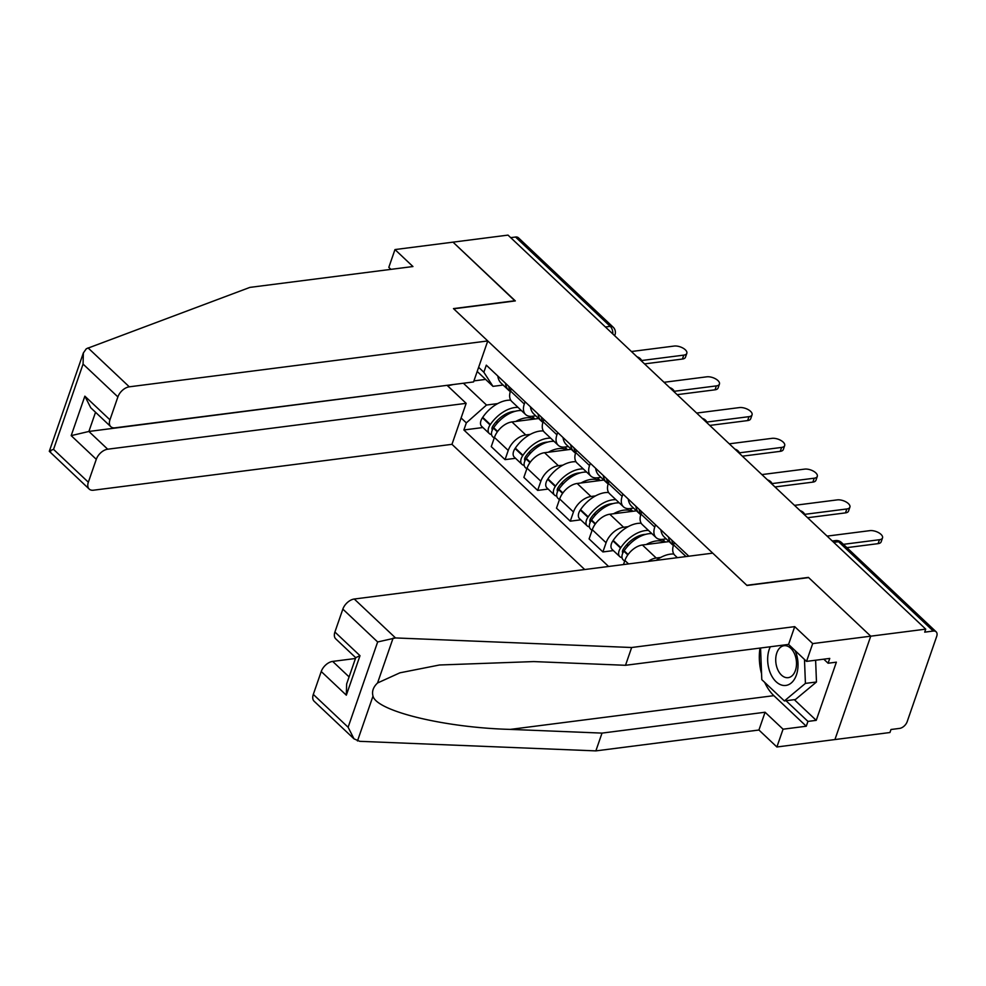 <?xml version="1.0" encoding="UTF-8"?>
<svg xmlns="http://www.w3.org/2000/svg" width="986" height="986" viewBox="0 0 986 986"><rect width="100%" height="100%" fill="white"/><g stroke="black" fill="none" stroke-linecap="round" stroke-linejoin="round"><path stroke-width="1.48" d="M353.999 738.847L314.152 701.256A10.858 6.594 -46.7 0 1 313.301 694.415L348.12 727.249L353.999 738.847L359.742 741.324L595.864 750.888L758.924 730.022L776.894 746.981L889.939 732.524L890.987 729.504L899.552 728.407A7.235 4.4 133.3 0 0 907.169 721.678L936.7 636.377A7.235 4.4 133.3 0 0 936.145 631.816A7.235 4.4 133.3 0 0 933.261 631.052L838.556 541.721A7.235 4.622 -97.3 0 0 835.549 540.574L832.283 540.981M107.696 449.209A10.858 6.594 133.3 0 0 96.283 459.316L71.189 435.639L88.888 431.461L107.696 449.209L466.156 403.336L451.97 444.329L584.698 569.526M794.309 699.666L816.235 720.347L836.375 662.173L828.092 663.233L829.756 658.414L806.536 661.384L812.698 643.599L870.737 636.18L834.932 739.562L870.737 636.18L925.731 629.142L508.012 235.112L453.018 242.149L515.025 300.952M355.736 657.711L335.758 638.866A10.858 6.594 -46.7 0 1 334.907 632.026L342.845 609.114A10.858 6.594 -46.7 0 1 354.27 599.02L712.73 553.146L747.006 585.487L808.643 577.599L870.737 636.18L808.434 577.402L746.809 585.29L453.683 308.803L515.321 300.915L453.018 242.149L394.979 249.569L388.817 267.354L390.937 269.351M925.731 629.142L924.695 632.149L933.261 631.052M510.699 237.651L515.53 237.034A7.235 4.4 -46.7 0 1 518.414 237.786L613.119 327.13A7.235 4.4 133.3 0 0 610.248 326.366L515.53 237.034M538.627 418.52L511.956 421.934A16.651 10.119 133.3 0 0 494.442 437.427L491.25 446.621L505.054 459.636L508.234 450.442A16.651 10.119 -46.7 0 1 525.748 434.949L530.295 434.37M524.305 404.026L510.514 391.011A16.651 10.119 133.3 0 0 511.796 401.499L525.6 414.514A16.651 10.119 -46.7 0 1 524.305 404.026L525.094 401.758M510.514 391.011L511.303 388.743M515.53 458.293L505.054 459.636M535.755 415.821L532.218 416.265A16.651 10.119 -46.7 0 1 525.6 414.514M571.251 449.296L544.568 452.71A16.651 10.119 133.3 0 0 527.054 468.19L523.874 477.384L537.666 490.399L540.858 481.217A16.651 10.119 -46.7 0 1 558.372 465.725L562.907 465.145M543.915 419.506L543.126 421.774A16.651 10.119 133.3 0 0 544.42 432.262L558.212 445.278A16.651 10.119 -46.7 0 1 556.93 434.801L557.719 432.521M548.154 489.068L537.666 490.399M568.38 446.584L564.842 447.028A16.651 10.119 -46.7 0 1 558.212 445.278M603.863 480.059L577.18 483.473A16.651 10.119 133.3 0 0 559.666 498.965L556.486 508.147L570.278 521.175L573.47 511.98A16.651 10.119 -46.7 0 1 590.984 496.488L595.519 495.909M576.527 450.269L575.738 452.549A16.651 10.119 133.3 0 0 577.032 463.026L590.824 476.041A16.651 10.119 -46.7 0 1 589.542 465.565L590.331 463.284M580.766 519.832L570.278 521.175M600.992 477.347L597.454 477.803A16.651 10.119 -46.7 0 1 590.824 476.041M636.475 510.822L609.792 514.236A16.651 10.119 133.3 0 0 592.278 529.728L589.098 538.923L602.902 551.938L606.082 542.744A16.651 10.119 -46.7 0 1 623.596 527.251L628.131 526.672M609.138 481.032L608.362 483.313A16.651 10.119 133.3 0 0 609.644 493.789L623.448 506.804A16.651 10.119 -46.7 0 1 622.154 496.328L622.942 494.048M613.378 550.595L602.902 551.938M633.604 508.11L630.066 508.566A16.651 10.119 -46.7 0 1 623.448 506.804M669.087 541.585L642.416 544.999A16.651 10.119 133.3 0 0 624.902 560.492L623.485 564.571M641.763 511.796L640.974 514.076A16.651 10.119 133.3 0 0 642.256 524.564L656.06 537.58A16.651 10.119 -46.7 0 1 654.766 527.091L655.554 524.811M648.11 561.416A16.651 10.119 -46.7 0 1 656.208 558.014L660.756 557.435M666.216 538.874L662.678 539.33A16.651 10.119 -46.7 0 1 656.06 537.58M674.375 542.559L673.586 544.839A16.651 10.119 133.3 0 0 674.88 555.328L677.37 557.669M687.92 556.326L688.179 555.586M485.605 379.4L473.933 380.892M463.395 383.246L486.505 405.036L497.671 403.607M503.143 385.045L492.975 386.352L477.199 371.463M478.629 367.322L483.855 372.252L492.975 386.352M688.832 556.203L486.308 365.165L483.855 372.252M486.505 405.036L466.329 422.883L463.876 429.97L608.584 566.469M466.329 422.883L461.091 417.953M482.918 427.53L463.876 429.97M447.632 385.871L453.24 384.54M686.823 353.321L685.467 357.24A8.319 3.932 -160.9 0 1 682.411 359.052L683.766 355.133A8.319 3.932 19.1 0 0 686.823 353.321A8.319 3.932 19.1 0 0 683.076 348.157A8.319 3.932 19.1 0 0 674.141 346.061L631.434 351.521M505.436 383.209A27.509 16.713 133.3 0 0 508.887 390.468A27.509 16.713 133.3 0 0 510.317 391.59M508.887 390.468L501.258 383.271A27.509 16.713 -46.7 0 1 497.807 376.011M518.044 407.391A27.509 16.713 133.3 0 0 490.35 424.547L490.067 424.966A9.133 5.559 133.3 0 0 489.327 433.569A9.133 5.559 133.3 0 0 491.558 434.555M489.327 433.569L481.686 426.371A9.133 5.559 -46.7 0 1 482.437 417.768L482.721 417.349A27.509 16.713 -46.7 0 1 510.76 400.205M494.183 438.166L492.667 436.724A9.133 5.559 -46.7 0 1 493.407 428.121L493.69 427.702A27.509 16.713 -46.7 0 1 521.384 410.546M492.371 429.958A4.437 2.699 -46.7 0 1 492.914 425.977L493.197 425.558A22.801 13.853 -46.7 0 1 515.111 411.322M641.664 360.519L683.766 355.133M510.403 391.331A27.509 16.713 -46.7 0 1 508.776 386.364M515.752 421.453A27.509 16.713 -46.7 0 1 534.387 419.062M495.699 422.267L498.361 421.922M644.536 363.896L682.411 359.052M487.762 340.946L129.302 386.82A10.858 6.594 133.3 0 0 117.889 396.914L109.951 419.826A10.858 6.594 133.3 0 0 110.789 426.667A10.858 6.594 133.3 0 0 115.115 427.813L473.563 381.939L487.762 340.946L453.474 308.606L515.111 300.718M117.889 396.914L83.07 364.08L83.366 352.926L86.324 348.748L249.889 287.394L412.949 266.54L394.979 249.569M96.283 459.316L88.346 482.216A10.858 6.594 133.3 0 0 89.184 489.056A10.858 6.594 133.3 0 0 93.51 490.202L451.97 444.329M95.531 412.271L88.888 431.461L447.447 385.279M447.348 385.588L466.156 403.336M110.789 426.667L90.749 407.748L84.858 396.162L109.951 419.826M89.184 489.056L49.3 451.317L83.366 352.926M50.717 451.613C48.215 451.637 49.152 450.898 53.54 449.382L88.346 482.216M354.27 599.02L395.534 637.942L377.65 641.96L342.845 609.114M806.536 661.384L788.566 644.425L625.506 665.291L533.759 661.581L439.485 664.995L399.897 672.822L377.552 682.978C373.226 687.082 371.71 691.457 373.004 696.104C376.492 711.128 444.785 727.693 510.28 729.393L602.015 733.103L765.074 712.237L783.057 729.196L806.277 726.226L773.862 695.66A40.722 25.981 82.7 0 1 764.68 682.361M625.506 665.291L631.656 647.506L794.716 626.64L812.698 643.599M395.534 637.942L631.656 647.506M788.566 644.425L794.716 626.64M313.301 694.415L321.239 671.515A10.858 6.594 -46.7 0 1 332.664 661.409L349.093 676.901M355.465 658.488L332.664 661.409M816.235 720.347L807.941 721.407L806.277 726.226M776.894 746.981L783.057 729.196M758.924 730.022L765.074 712.237M595.864 750.888L602.015 733.103M761.562 673.734A40.722 25.981 82.7 0 1 759.996 648.085M828.092 663.233L823.778 659.178M786.015 700.726L807.941 721.407M334.907 632.026L360.001 655.69L355.761 657.625L346.628 684.013L346.332 695.179L321.239 671.515M770.3 646.767A23.528 15.012 -97.3 0 0 769.253 649.293A23.528 15.012 -97.3 0 0 776.056 681.696A23.528 15.012 -97.3 0 0 796.429 674.929A23.528 15.012 -97.3 0 0 795.123 650.612M776.808 652.917A16.109 10.279 -97.3 0 0 777.855 669.888A16.109 10.279 -97.3 0 0 788.159 677.665A16.109 10.279 -97.3 0 0 795.419 670.468A16.109 10.279 -97.3 0 0 794.371 653.496A16.109 10.279 -97.3 0 0 784.067 645.719A16.109 10.279 -97.3 0 0 776.808 652.917M815.619 660.226L816.47 681.992L795.431 699.518L784.375 700.935L761.796 679.65L760.551 648.012M804.477 659.437L805.414 683.397L784.375 700.935M816.47 681.992L805.414 683.397M719.435 384.084L718.079 388.003A8.319 3.932 -160.9 0 1 715.023 389.815L716.378 385.896A8.319 3.932 19.1 0 0 719.435 384.084A8.319 3.932 19.1 0 0 715.688 378.92A8.319 3.932 19.1 0 0 706.765 376.825L664.046 382.297M538.048 413.972A27.509 16.713 133.3 0 0 541.499 421.232A27.509 16.713 133.3 0 0 542.941 422.365M541.499 421.232L533.87 414.034A27.509 16.713 -46.7 0 1 530.419 406.774M550.656 438.154A27.509 16.713 133.3 0 0 522.962 455.31L522.679 455.729A9.133 5.559 133.3 0 0 521.939 464.332A9.133 5.559 133.3 0 0 524.17 465.318M521.939 464.332L514.31 457.134A9.133 5.559 -46.7 0 1 515.049 448.531L515.333 448.112A27.509 16.713 -46.7 0 1 543.372 430.968M526.795 468.929L525.279 467.487A9.133 5.559 -46.7 0 1 526.019 458.884L526.314 458.465A27.509 16.713 -46.7 0 1 554.009 441.309M524.983 460.721A4.437 2.699 -46.7 0 1 525.526 456.74L525.809 456.321A22.801 13.853 -46.7 0 1 547.723 442.085M674.276 391.282L716.378 385.896M543.015 422.094A27.509 16.713 -46.7 0 1 541.4 417.127M548.364 452.217A27.509 16.713 -46.7 0 1 567.012 449.838M528.323 453.03L530.973 452.685M677.16 394.659L715.023 389.815M752.047 414.847L750.691 418.767A8.319 3.932 -160.9 0 1 747.635 420.578L748.99 416.659A8.319 3.932 19.1 0 0 752.047 414.847A8.319 3.932 19.1 0 0 748.3 409.683A8.319 3.932 19.1 0 0 739.377 407.588L696.658 413.06M570.672 444.735A27.509 16.713 133.3 0 0 574.111 451.995A27.509 16.713 133.3 0 0 575.553 453.129M574.111 451.995L566.482 444.797A27.509 16.713 -46.7 0 1 563.031 437.537M583.268 468.917A27.509 16.713 133.3 0 0 555.574 486.073L555.291 486.505A9.133 5.559 133.3 0 0 554.551 495.108A9.133 5.559 133.3 0 0 556.782 496.081M554.551 495.108L546.922 487.91A9.133 5.559 -46.7 0 1 547.661 479.295L547.945 478.876A27.509 16.713 -46.7 0 1 575.984 461.744M559.419 499.692L557.891 498.263A9.133 5.559 -46.7 0 1 558.643 489.66L558.926 489.229A27.509 16.713 -46.7 0 1 586.621 472.072M557.608 491.484A4.437 2.699 -46.7 0 1 558.138 487.503L558.421 487.084A22.801 13.853 -46.7 0 1 580.335 472.849M706.888 422.045L748.99 416.659M575.639 452.857A27.509 16.713 -46.7 0 1 574.012 447.89M580.988 482.98A27.509 16.713 -46.7 0 1 599.624 480.601M560.935 483.793L563.585 483.46M709.772 425.422L747.635 420.578M784.671 445.61L783.315 449.53A8.319 3.932 -160.9 0 1 780.246 451.341L781.615 447.422A8.319 3.932 19.1 0 0 784.671 445.61A8.319 3.932 19.1 0 0 780.912 440.446A8.319 3.932 19.1 0 0 771.989 438.351L729.27 443.823M603.284 475.511A27.509 16.713 133.3 0 0 606.735 482.758A27.509 16.713 133.3 0 0 608.165 483.892M606.735 482.758L599.094 475.56A27.509 16.713 -46.7 0 1 595.655 468.313M615.893 499.68A27.509 16.713 133.3 0 0 588.198 516.837L587.915 517.268A9.133 5.559 133.3 0 0 587.163 525.871A9.133 5.559 133.3 0 0 589.406 526.844M587.163 525.871L579.534 518.673A9.133 5.559 -46.7 0 1 580.273 510.07L580.557 509.639A27.509 16.713 -46.7 0 1 608.596 492.507M592.031 530.456L590.515 529.026A9.133 5.559 -46.7 0 1 591.255 520.423L591.538 519.992A27.509 16.713 -46.7 0 1 619.233 502.835M590.22 522.247A4.437 2.699 -46.7 0 1 590.75 518.266L591.045 517.847A22.801 13.853 -46.7 0 1 612.959 503.624M739.512 452.82L781.615 447.422M608.251 483.621A27.509 16.713 -46.7 0 1 606.624 478.666M613.6 513.743A27.509 16.713 -46.7 0 1 632.236 511.364M593.547 514.556L596.197 514.224M742.384 456.185L780.246 451.341M817.283 476.386L815.927 480.293A8.319 3.932 -160.9 0 1 812.871 482.117L814.226 478.198A8.319 3.932 19.1 0 0 817.283 476.386A8.319 3.932 19.1 0 0 813.536 471.222A8.319 3.932 19.1 0 0 804.601 469.126L761.895 474.586M635.896 506.274A27.509 16.713 133.3 0 0 639.347 513.521A27.509 16.713 133.3 0 0 640.777 514.655M639.347 513.521L631.718 506.323A27.509 16.713 -46.7 0 1 628.267 499.076M648.505 530.443A27.509 16.713 133.3 0 0 620.81 547.612L620.527 548.031A9.133 5.559 133.3 0 0 619.787 556.634A9.133 5.559 133.3 0 0 622.018 557.62M619.787 556.634L612.146 549.436A9.133 5.559 -46.7 0 1 612.898 540.833L613.181 540.414A27.509 16.713 -46.7 0 1 641.22 523.27M624.643 561.219L623.127 559.789A9.133 5.559 -46.7 0 1 623.867 551.186L624.15 550.767A27.509 16.713 -46.7 0 1 651.845 533.599M622.832 553.01A4.437 2.699 -46.7 0 1 623.374 549.042L623.657 548.61A22.801 13.853 -46.7 0 1 645.571 534.387M772.124 483.584L814.226 478.198M640.863 514.384A27.509 16.713 -46.7 0 1 639.236 509.429M646.212 544.519A27.509 16.713 -46.7 0 1 664.847 542.127M626.172 545.32L628.821 544.987M775.008 486.961L812.871 482.117M849.895 507.149L848.539 511.068A8.319 3.932 -160.9 0 1 845.483 512.88L846.838 508.961A8.319 3.932 19.1 0 0 849.895 507.149A8.319 3.932 19.1 0 0 846.148 501.985A8.319 3.932 19.1 0 0 837.225 499.89L794.506 505.35M668.508 537.037A27.509 16.713 133.3 0 0 671.959 544.284A27.509 16.713 133.3 0 0 673.401 545.418M671.959 544.284L664.33 537.087A27.509 16.713 -46.7 0 1 660.879 529.839M656.121 560.393A27.509 16.713 -46.7 0 1 673.832 554.033M804.736 514.347L846.838 508.961M673.487 545.147A27.509 16.713 -46.7 0 1 671.86 540.192M807.62 517.724L845.483 512.88M882.507 537.912L881.151 541.832A8.319 3.932 -160.9 0 1 878.095 543.643L879.45 539.724A8.319 3.932 19.1 0 0 882.507 537.912A8.319 3.932 19.1 0 0 878.76 532.748A8.319 3.932 19.1 0 0 869.837 530.653L827.118 536.113M843.4 544.334L879.45 539.724M846.888 547.637L878.095 543.643M656.208 558.014L642.416 544.999M623.596 527.251L609.792 514.236M590.984 496.488L577.18 483.473M558.372 465.725L544.568 452.71M525.748 434.949L511.956 421.934M654.766 527.091L640.974 514.076M622.154 496.328L608.362 483.313M589.542 465.565L575.738 452.549M556.93 434.801L543.126 421.774M686.022 556.56L673.586 544.839M628.538 563.918L624.902 560.492M606.082 542.744L592.278 529.728M573.47 511.98L559.666 498.965M540.858 481.217L527.054 468.19M508.234 450.442L494.442 437.427M612.811 333.958A7.235 4.622 -97.3 0 0 610.248 326.366L605.404 326.982M833.712 542.337L838.556 541.721A7.235 4.4 133.3 0 1 841.428 542.485A7.235 7.235 0 0 0 835.549 540.574M613.119 327.13A7.235 7.235 0 0 1 614.993 334.759A7.235 3.426 -160.9 0 1 614.463 335.523M490.35 424.547L482.721 417.349M490.067 424.966L482.437 417.768M497.351 431.843L493.407 428.121M492.766 429.169L491.977 428.417M497.647 431.437L493.69 427.702M83.07 364.08L53.54 449.382M71.189 435.639L84.858 396.162M88.037 347.885L129.302 386.82M393.094 638.115L377.552 682.978M373.004 696.104L357.474 740.967M348.12 727.249L377.65 641.96M360.001 655.69L346.332 695.179M773.862 695.66L510.28 729.393M522.962 455.31L515.333 448.112M522.679 455.729L515.049 448.531M529.963 462.607L526.019 458.884M525.39 459.932L524.601 459.18M530.258 462.2L526.314 458.465M555.574 486.073L547.945 478.876M555.291 486.505L547.661 479.295M562.587 493.37L558.643 489.66M558.002 490.695L557.213 489.943M562.883 492.963L558.926 489.229M588.198 516.837L580.557 509.639M587.915 517.268L580.273 510.07M595.199 524.145L591.255 520.423M590.614 521.458L589.825 520.707M595.495 523.726L591.538 519.992M620.81 547.612L613.181 540.414M620.527 548.031L612.898 540.833M627.811 554.908L623.867 551.186M623.226 552.222L622.437 551.482M628.107 554.489L624.15 550.767M642.12 361.615A7.235 7.235 0 0 0 637.092 356.87M674.744 392.379A7.235 7.235 0 0 0 669.704 387.634M707.356 423.142A7.235 7.235 0 0 0 702.315 418.397M739.968 453.917A7.235 7.235 0 0 0 734.94 449.16M772.58 484.681A7.235 7.235 0 0 0 767.552 479.923M805.205 515.444A7.235 7.235 0 0 0 800.164 510.686M841.428 542.485L936.145 631.816M614.993 334.759L614.672 335.721M534.942 419.001L532.07 416.289M567.566 449.764L564.695 447.052M600.178 480.527L597.306 477.816M632.79 511.29L629.918 508.579M665.402 542.053L662.53 539.342"/></g></svg>
